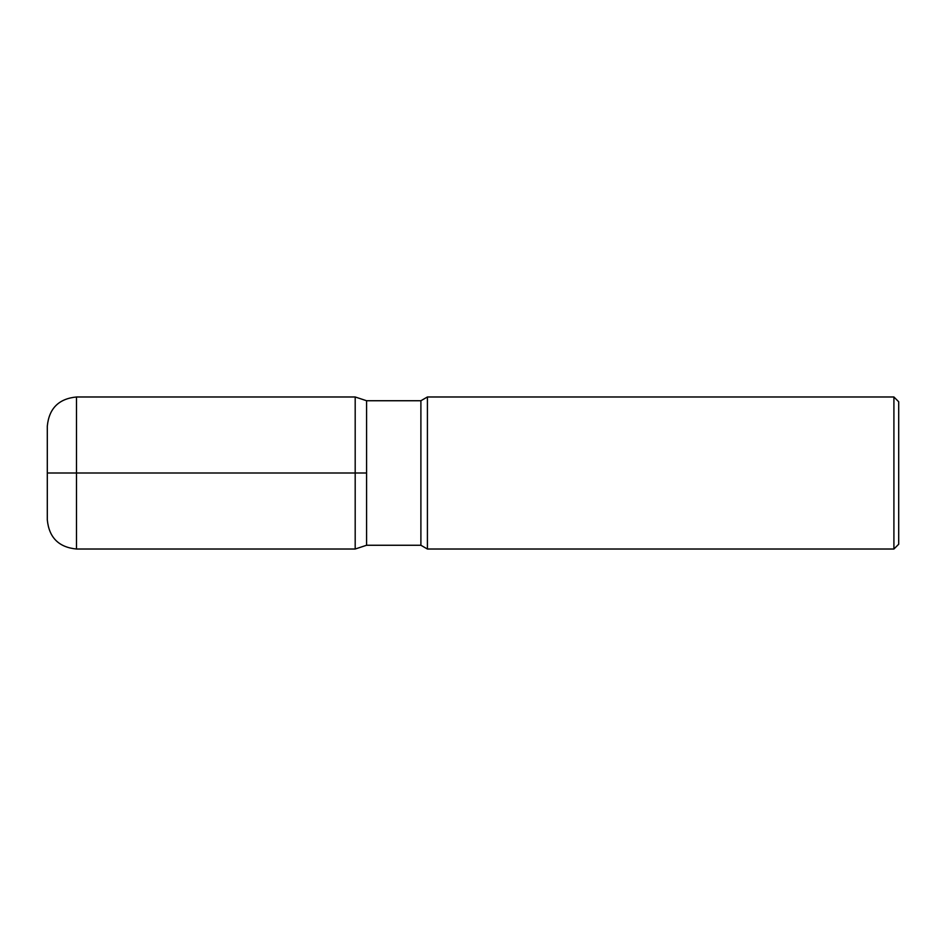 <?xml version="1.0" encoding="UTF-8"?>
<svg xmlns="http://www.w3.org/2000/svg" width="946" height="946" viewBox="0 0 946 946"><rect width="100%" height="100%" fill="white"/><g stroke="black" fill="none" stroke-linecap="round" stroke-linejoin="round"><path stroke-width="0.71" stroke-dasharray="4.73 3.55" d="M427.415 396.977L427.415 549.023M893.911 396.977L893.911 549.023M898.7 544.234L898.7 401.766M366.575 473L366.575 400.737L366.575 545.263L366.575 473L47.3 473L47.3 519.827M420.899 400.737L420.899 545.263M47.3 426.173L47.3 473M76.496 549.023L76.496 396.977M355.188 396.977L355.188 549.023"/><path stroke-width="1.42" d="M427.415 473L427.415 396.977L893.911 396.977L893.911 549.023L427.415 549.023L427.415 473M893.911 396.977L898.7 401.766L898.7 544.234L893.911 549.023M47.3 473L355.188 473L355.188 396.977L366.575 400.737L366.575 545.263L366.575 400.737L420.899 400.737L427.415 396.977M355.188 396.977L76.496 396.977L76.496 549.023L355.188 549.023L366.575 545.263L420.899 545.263L420.899 400.737M76.496 549.023C58.758 547.285 49.026 537.553 47.3 519.827L47.3 426.173C49.026 408.447 58.758 398.715 76.496 396.977M355.188 549.023L355.188 473L366.575 473M420.899 545.263L427.415 549.023"/></g></svg>
